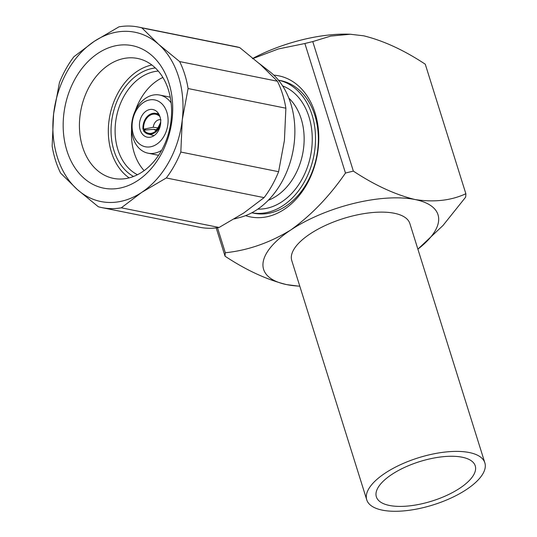<?xml version="1.0" encoding="UTF-8"?>
<svg xmlns="http://www.w3.org/2000/svg" width="537" height="537" viewBox="0 0 537 537"><rect width="100%" height="100%" fill="white"/><g stroke="black" fill="none" stroke-linecap="round" stroke-linejoin="round"><path stroke-width="0.81" d="M366.751 499.846L291.766 260.573A61.883 24.675 -17.4 0 1 325.556 225.386A61.883 24.675 -17.4 0 1 394.259 213.256A61.883 24.675 -17.4 0 1 409.865 223.56L484.851 462.834A61.883 24.675 162.6 0 0 469.237 452.53A61.883 24.675 162.6 0 0 400.535 464.659A61.883 24.675 162.6 0 0 366.751 499.846A61.883 24.675 162.6 0 0 382.357 510.15A61.883 24.675 162.6 0 0 451.06 498.021A61.883 24.675 162.6 0 0 484.851 462.834M389.432 505.458A51.807 20.661 162.6 0 0 446.952 495.302A51.807 20.661 162.6 0 0 475.238 465.848A51.807 20.661 162.6 0 0 462.169 457.215A51.807 20.661 162.6 0 0 404.65 467.378A51.807 20.661 162.6 0 0 376.363 496.832A51.807 20.661 162.6 0 0 389.432 505.458M156.059 129.887L153.904 129.316L143.983 130.108L143.345 130.538A13.814 9.955 -75.2 0 0 148.004 134.042A13.814 9.955 -75.2 0 0 154.844 132.659A13.814 9.955 -75.2 0 0 160.288 125.759M245.577 215.632A71.958 53.391 -78.6 0 0 303.183 190.179A71.958 53.391 -78.6 0 0 315.058 112.871A71.958 53.391 -78.6 0 0 273.816 75.153M251.806 212.793A67.635 50.183 -78.6 0 0 302.687 184.721A67.635 50.183 -78.6 0 0 312.031 114.878A67.635 50.183 -78.6 0 0 278.468 80.181L280.717 80.631A67.635 50.183 101.4 0 1 314.87 115.448A67.635 50.183 101.4 0 1 305.318 185.621A67.635 50.183 101.4 0 1 254.055 213.249L251.799 212.8M166.866 112.24A23.89 17.728 -78.6 0 0 143.547 102.453A23.89 17.728 -78.6 0 0 133.324 134.478A23.89 17.728 -78.6 0 0 156.65 144.265A23.89 17.728 -78.6 0 0 166.866 112.24M171.135 102.943A29.642 21.997 -78.6 0 0 159.724 95.056A29.642 21.997 -78.6 0 0 137.25 107.165A29.642 21.997 -78.6 0 0 133.069 137.922A29.642 21.997 -78.6 0 0 148.037 153.186A29.642 21.997 -78.6 0 0 161.61 150.32M159.999 116.791A14.103 10.465 101.4 0 1 158.006 131.424A14.103 10.465 101.4 0 1 147.319 137.183A14.103 10.465 101.4 0 1 140.197 129.927A14.103 10.465 101.4 0 1 142.184 115.294A14.103 10.465 101.4 0 1 152.877 109.535A14.103 10.465 101.4 0 1 159.999 116.791M151.857 64.984A60.439 44.846 -78.6 0 0 111.448 152.26A60.439 44.846 -78.6 0 0 129.155 177.881M155.347 67.964A56.841 42.175 -78.6 0 0 113.978 150.588A56.841 42.175 -78.6 0 0 133.532 176.478M158.301 71.085A53.969 40.04 -78.6 0 0 117.885 149.628A53.969 40.04 -78.6 0 0 137.459 174.74M144.144 170.632A53.969 40.04 101.4 0 1 134.23 152.911A53.969 40.04 101.4 0 1 131.585 129.498M234.293 218.955L240.502 217.29A79.154 58.728 -78.6 0 0 290.786 103.621A79.154 58.728 -78.6 0 0 269.775 71.669L259.203 63.473M168.954 83.054A72.676 53.922 101.4 0 1 137.868 180.486A72.676 53.922 101.4 0 1 66.917 150.729A72.676 53.922 101.4 0 1 98.009 53.297A72.676 53.922 101.4 0 1 168.954 83.054M168.437 89.941A61.164 45.383 101.4 0 1 159.804 153.394A61.164 45.383 101.4 0 1 113.448 178.378A61.164 45.383 101.4 0 1 82.57 146.89A61.164 45.383 101.4 0 1 91.203 83.436A61.164 45.383 101.4 0 1 137.559 58.452A61.164 45.383 101.4 0 1 168.437 89.941M285.879 108.206L188.091 88.545L182.271 119.858L180.815 152.045L278.602 171.706L284.422 140.399L285.879 108.206A92.102 68.34 -78.6 0 0 282.563 94.109A92.102 68.34 -78.6 0 0 277.421 81.228L260.747 64.836L239.697 47.571L141.916 27.911L158.59 44.296L179.633 61.567L277.421 81.228M188.091 88.545A92.102 68.34 -78.6 0 0 184.775 74.448A92.102 68.34 -78.6 0 0 179.633 61.567M57.325 157.093A86.343 64.064 -78.6 0 0 77.281 189.487L60.607 173.102A92.102 68.34 -78.6 0 1 55.465 160.214A92.102 68.34 -78.6 0 1 52.149 146.118L53.606 113.931A86.343 64.064 -78.6 0 0 57.325 157.093M299.787 286.161A91.384 36.442 -17.4 0 1 286.664 284.61A91.384 36.442 -17.4 0 1 290.752 229.99A91.384 36.442 -17.4 0 1 414.967 199.522A91.384 36.442 -17.4 0 1 417.887 249.148L442.985 225.5L465.606 197.207A125.202 49.928 -17.4 0 0 465.861 193.743C451.14 200.556 434.171 202.476 414.967 199.522C395.212 194.656 374.678 185.191 353.359 171.122L312.762 41.584L330.691 36.086L350.305 34.247L363.663 35.804C383.472 40.691 404.005 50.156 425.27 64.205L465.861 193.743M135.398 110.541A53.969 40.04 101.4 0 1 162.879 77.456M219.089 227.473A92.102 68.34 -78.6 0 1 199.751 227.285L101.963 207.624A92.102 68.34 -78.6 0 1 98.331 206.758L77.281 189.487A86.343 64.064 -78.6 0 0 141.614 192.454L121.302 207.812L219.089 227.473L243.771 212.994L264.083 197.629L166.295 177.969L141.614 192.454A86.343 64.064 -78.6 0 0 182.271 119.858A86.343 64.064 -78.6 0 0 158.59 44.296A86.343 64.064 -78.6 0 0 94.257 41.336A86.343 64.064 -78.6 0 0 53.606 113.931L59.426 82.617A92.102 68.34 -78.6 0 1 73.945 56.694L94.257 41.336L118.939 26.85A92.102 68.34 -78.6 0 1 138.278 27.038A92.102 68.34 -78.6 0 1 141.916 27.911M166.295 177.969A92.102 68.34 -78.6 0 0 180.815 152.045M101.963 207.624A92.102 68.34 -78.6 0 0 121.302 207.812M264.083 197.629A92.102 68.34 -78.6 0 0 278.602 171.706M239.697 47.571A92.102 68.34 -78.6 0 0 236.065 46.699L138.278 27.038M252.464 58.741L278.394 48.941L304.882 43.517A125.202 49.928 -17.4 0 1 312.762 41.584M253.075 58.231A91.384 36.442 -17.4 0 1 348.667 34.187L350.305 34.24M304.882 43.517L345.479 173.055A125.202 49.928 -17.4 0 1 353.359 171.122M298.377 286.114L286.664 284.61C266.916 279.75 246.376 270.286 225.057 256.216A125.202 49.928 -17.4 0 1 225.318 252.752L217.478 227.735M345.479 173.055C329.476 196.28 311.232 215.256 290.752 229.99C269.614 242.845 247.805 250.43 225.318 252.752M225.057 256.216L216.189 227.903M160.717 122.369A12.955 9.337 104.8 0 1 153.307 132.659A12.955 9.337 104.8 0 1 143.983 130.108M158.066 127.92L153.267 127.269L142.963 129.316A13.814 10.518 97.8 0 1 155.368 113.32A13.814 10.518 97.8 0 1 159.274 114.945M145.614 129.679L142.963 129.316M143.601 128.893A12.955 9.861 97.8 0 1 149.011 115.965A12.955 9.861 97.8 0 1 159.932 116.589M268.299 200.267A57.566 42.712 -78.6 0 0 301.176 118.811A57.566 42.712 -78.6 0 0 288.839 98.11M282.623 85.913A63.319 46.981 101.4 0 1 308.997 116.891A63.319 46.981 101.4 0 1 257.847 209.115M155.448 130.189A8.203 5.914 104.8 0 1 153.904 129.316M160.993 119.973L160.59 119.691A8.203 6.243 -82.2 0 0 153.267 127.269M154.059 135.639L148.004 134.042M170.263 97.177L159.724 95.056M158.576 155.3L148.037 153.186M160.717 121.322L160.382 122.973L157.609 128.497L155.334 130.222M158.623 113.763L155.368 113.32"/></g></svg>
